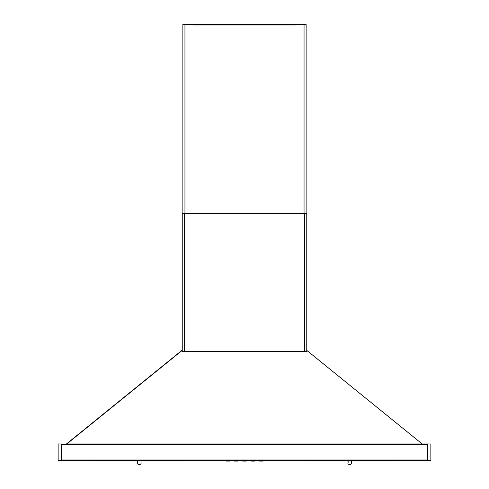 <?xml version="1.0" encoding="UTF-8"?>
<svg xmlns="http://www.w3.org/2000/svg" width="489" height="489" viewBox="0 0 489 489"><rect width="100%" height="100%" fill="white"/><g stroke="black" fill="none" stroke-linecap="round" stroke-linejoin="round"><path stroke-width="0.73" d="M181.975 351.071L181.505 350.68L66.449 443.963L422.196 443.963L307.147 350.68L307.025 351.402L181.975 351.402L181.975 351.071M422.141 460.565L66.859 460.565M422.196 443.963L307.147 350.68M422.551 460.565L430.852 460.565L430.852 443.963L422.551 443.963M66.449 460.565L61.388 460.565L61.388 443.963L58.148 443.963L58.148 460.565L427.612 460.565L427.612 443.963L66.449 443.963M67.341 443.963L421.659 443.963M421.659 460.565L67.341 460.565M229.689 461.103L226.107 461.103L229.689 461.103A0.416 0.416 0 0 0 230.105 460.705L225.692 460.705A0.416 0.416 0 0 0 226.107 461.103M263.314 460.565L258.889 460.565M258.895 460.705A0.416 0.416 0 0 0 259.311 461.103L262.893 461.103A0.416 0.416 0 0 0 263.308 460.705M254.567 461.127L251.034 461.103L254.567 461.127M246.267 461.103L242.733 461.103M237.966 461.127L234.433 461.103L237.966 461.127M254.567 461.103L251.034 461.103M254.592 461.103A0.416 0.416 0 0 0 255.007 460.705L250.594 460.705A0.416 0.416 0 0 0 251.01 461.103M246.713 460.565L246.707 460.705A0.416 0.416 0 0 1 246.291 461.103L242.709 461.103A0.416 0.416 0 0 1 242.293 460.705L242.287 460.565M238.412 460.565L238.406 460.705A0.416 0.416 0 0 1 237.99 461.103L234.408 461.103A0.416 0.416 0 0 1 233.993 460.705L233.986 460.565M182.244 351.261L182.244 213.29L306.756 213.29L306.756 351.261M306.132 213.29L306.132 24.45L245.331 24.45M182.868 213.29L182.868 24.45L193.742 24.45L193.742 24.988L295.258 24.988L295.258 24.45M193.742 24.468L295.258 24.468M243.669 24.45L193.742 24.45M141.327 460.565L141.425 460.895L140.911 460.895M185.203 460.565L141.382 460.748M137.709 460.895L137.158 460.895L137.25 460.565M93.381 460.565L137.195 460.748M186.193 460.565L185.979 460.779A0.416 0.416 -90 0 1 185.686 460.895L141.425 460.895M137.158 460.895L94.848 460.895M94.964 460.895L95.269 460.895M99.328 460.895L102.525 460.895M102.641 460.895L110.104 460.895M107.079 460.895L102.164 460.895M110.318 460.895L110.624 460.895M114.689 460.895L117.88 460.895M117.996 460.895L118.307 460.895M122.574 460.895L125.557 460.895M125.673 460.895L125.985 460.895M130.043 460.895L133.234 460.895M133.356 460.895L132.874 460.895M141.034 460.895L141.339 460.895M145.398 460.895L148.595 460.895M148.711 460.895L149.017 460.895M148.228 460.895L152.647 460.895M153.136 460.895L156.156 460.895M156.388 460.895L156.694 460.895M155.905 460.895L163.949 460.895M160.753 460.895L160.325 460.895M164.066 460.895L164.371 460.895M163.589 460.895L171.627 460.895M168.436 460.895L168.002 460.895M171.743 460.895L172.055 460.895M171.266 460.895L179.206 460.895M176.181 460.895L175.679 460.895M179.42 460.895L179.732 460.895M178.913 460.895L183.717 460.748M183.791 460.895L183.357 460.895M93.564 460.895L92.892 460.895A0.416 0.416 0 0 1 92.598 460.779L92.598 460.779A0.416 0.416 90 0 0 92.892 460.895M117.501 460.895L118.283 460.895M137.605 460.4L137.495 463.786A2.488 2.488 0 0 0 141.083 463.786L140.973 460.4M140.918 463.279L141.028 463.633M137.495 463.786L137.831 461.75M351.75 460.565L351.842 460.895L351.334 460.895M395.619 460.565L351.805 460.748M348.125 460.895L347.575 460.895L347.673 460.565M303.797 460.565L347.618 460.748M396.61 460.565L396.402 460.779A0.416 0.416 -90 0 1 396.108 460.895L351.842 460.895M347.575 460.895L305.264 460.895M305.387 460.895L305.692 460.895M309.751 460.895L312.948 460.895M313.064 460.895L320.527 460.895M317.428 460.895L312.581 460.895M320.741 460.895L321.047 460.895M325.106 460.895L328.302 460.895M328.419 460.895L328.724 460.895M332.844 460.895L335.98 460.895M336.096 460.895L336.408 460.895M340.466 460.895L343.657 460.895M343.773 460.895L343.296 460.895M351.45 460.895L351.762 460.895M350.943 460.895L358.92 460.895M355.888 460.895L355.387 460.895M359.134 460.895L359.439 460.895M358.62 460.895L366.689 460.895M363.559 460.895L363.064 460.895M366.811 460.895L367.117 460.895M366.328 460.895L374.372 460.895M371.175 460.895L370.748 460.895M374.488 460.895L374.794 460.895M373.975 460.895L382.05 460.895M378.853 460.895L378.425 460.895M382.166 460.895L389.629 460.895M386.603 460.895L386.102 460.895M389.843 460.895L390.149 460.895M389.409 460.895L394.14 460.748M394.213 460.895L393.779 460.895M303.981 460.895L303.314 460.895A0.416 0.416 0 0 1 303.021 460.779L303.021 460.779A0.416 0.416 90 0 0 303.314 460.895M327.923 460.895L328.7 460.895M335.601 460.895L336.383 460.895M348.027 460.4L347.917 463.786A2.488 2.488 0 0 0 351.505 463.786L351.395 460.4M351.34 463.279L351.45 463.633M347.917 463.786L348.254 461.75M181.975 351.402L307.025 351.402M181.853 350.68L66.804 443.963M61.388 444.544L427.612 444.544M427.612 459.984L61.388 459.984M246.707 460.705L242.293 460.705M238.406 460.705L233.993 460.705M184.322 351.261L184.322 213.29M304.678 351.261L304.678 213.29M304.054 213.29L304.054 24.45M184.946 213.29L184.946 24.45M141.388 460.779L140.875 460.779M154.854 460.748L156.284 460.748M160.685 460.748L163.962 460.748M168.363 460.748L171.645 460.748M176.04 460.748L179.322 460.748M137.709 460.779L137.189 460.779M351.811 460.779L351.291 460.779M365.277 460.748L366.707 460.748M371.102 460.748L374.385 460.748M378.786 460.748L382.062 460.748M386.463 460.748L389.739 460.748M348.125 460.779L347.612 460.779M94.45 460.895L95.245 460.895M109.811 460.895L110.606 460.895M125.166 460.895L125.96 460.895M140.52 460.895L141.315 460.895M304.873 460.895L305.668 460.895M320.228 460.895L321.022 460.895M382.673 460.895L381.683 460.895"/></g></svg>
